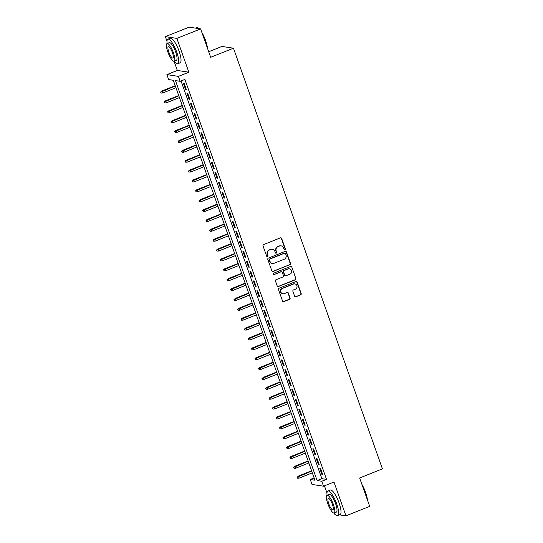 <?xml version="1.0" encoding="UTF-8"?>
<svg xmlns="http://www.w3.org/2000/svg" width="543" height="543" viewBox="0 0 543 543"><rect width="100%" height="100%" fill="white"/><g stroke="black" fill="none" stroke-linecap="round" stroke-linejoin="round"><path stroke-width="0.81" d="M284.912 249.705A0.726 0.692 98.7 0 0 285.319 248.769L281.674 238.465A1.038 0.991 98.7 0 0 280.398 237.868L263.62 244.567A1.038 0.991 98.7 0 0 263.029 245.911L266.674 256.208A0.726 0.692 98.7 0 0 267.57 256.629A0.726 0.692 98.7 0 0 267.984 255.692L267.509 254.355A3.326 3.177 98.7 0 1 269.396 250.065L270.794 249.508A3.326 3.177 98.7 0 1 274.873 251.416L275.349 252.746A0.726 0.692 98.7 0 0 276.238 253.167A0.726 0.692 98.7 0 0 276.652 252.23L276.177 250.893A3.326 3.177 98.7 0 1 278.064 246.603L279.462 246.047A3.326 3.177 98.7 0 1 283.541 247.954L284.016 249.285A0.726 0.692 98.7 0 0 284.912 249.705M284.403 249.705A0.726 0.692 98.7 0 0 285.007 248.721L281.362 238.418A1.038 0.991 98.7 0 0 280.738 237.8M267.068 256.629A0.726 0.692 98.7 0 0 267.672 255.644L267.509 254.355M275.735 253.167A0.726 0.692 98.7 0 0 276.339 252.183L276.177 250.893M294.618 296.2A1.038 0.991 98.7 0 0 295.894 296.797L300.598 294.917A1.038 0.991 98.7 0 0 301.189 293.573L297.136 282.136A1.038 0.991 98.7 0 0 295.86 281.539L279.082 288.238A1.038 0.991 98.7 0 0 278.491 289.582L282.543 301.019A1.038 0.991 98.7 0 0 283.819 301.616L289.507 299.342A1.038 0.991 98.7 0 0 290.091 298.005L288.36 293.105A1.038 0.991 98.7 0 0 287.084 292.507L284.267 293.634A2.783 2.654 98.7 0 1 280.704 291.353A2.783 2.654 98.7 0 1 282.428 288.448L293.478 284.037A2.783 2.654 98.7 0 1 297.041 286.324A2.783 2.654 98.7 0 1 295.311 289.222L293.471 289.962A1.038 0.991 98.7 0 0 292.881 291.299L294.618 296.2M321.782 481.261L323.526 486.195L312.015 484.437L310.263 479.503L314.933 480.216L173.305 80.276L168.635 79.563L166.891 74.622L178.403 76.38L180.154 81.321L175.484 80.608L317.112 480.548L321.782 481.261L326.526 479.367L184.905 79.421L180.154 81.321M200.618 28.908L176.875 38.39L165.357 36.632L189.1 27.15L200.618 28.908L210.67 57.3L233.47 48.198L382.435 468.88L359.642 477.983L369.695 506.368L345.952 515.85L333.979 482.028L323.526 486.195M174.072 61.237L177.337 70.454L188.855 72.212L176.875 38.39M188.855 72.212L178.403 76.38M289.921 264.767A1.038 0.991 98.7 0 0 290.512 263.43L286.46 251.993A1.038 0.991 98.7 0 0 285.184 251.395L268.405 258.095A1.038 0.991 98.7 0 0 267.814 259.432L271.867 270.869A1.038 0.991 98.7 0 0 273.143 271.466L289.616 264.719A1.038 0.991 98.7 0 0 290.2 263.382L286.154 251.945A1.038 0.991 98.7 0 0 285.53 251.321M291.801 267.061L295.854 278.498A1.038 0.991 98.7 0 1 295.263 279.842L278.478 286.541A1.038 0.991 98.7 0 1 277.208 285.944L275.471 281.05A1.038 0.991 98.7 0 1 276.061 279.706L282.869 276.991A1.038 0.991 98.7 0 0 283.453 275.647L282.306 272.403A1.038 0.991 98.7 0 0 281.03 271.805L273.944 274.636A0.726 0.692 98.7 0 1 273.014 274.039A0.726 0.692 98.7 0 1 273.462 273.278L290.525 266.464A1.038 0.991 98.7 0 1 291.801 267.061L295.854 278.498M334.06 513.02L334.434 514.092L335.106 514.194M339.47 514.859L345.952 515.85M186.317 89.446L184.22 83.52L183.439 83.405L185.536 89.33L186.317 89.446M189.812 99.321L187.715 93.396L186.935 93.281L189.039 99.206L189.812 99.321M193.308 109.197L191.211 103.272L190.437 103.156L192.534 109.082L193.308 109.197M196.81 119.073L194.713 113.148L193.932 113.025L196.03 118.951L196.81 119.073M200.306 128.949L198.209 123.023L197.428 122.901L199.525 128.827L200.306 128.949M203.801 138.825L201.704 132.899L200.924 132.777L203.021 138.703L203.801 138.825M207.297 148.701L205.2 142.775L204.426 142.653L206.523 148.578L207.297 148.701M210.793 158.576L208.695 152.651L207.921 152.529L210.019 158.454L210.793 158.576M214.295 168.445L212.198 162.52L211.417 162.405L213.514 168.33L214.295 168.445M217.791 178.321L215.693 172.396L214.913 172.28L217.01 178.206L217.791 178.321M221.286 188.197L219.189 182.272L218.408 182.156L220.506 188.082L221.286 188.197M224.782 198.073L222.684 192.147L221.911 192.032L224.008 197.957L224.782 198.073M228.284 207.949L226.18 202.023L225.406 201.908L227.503 207.826L228.284 207.949M231.78 217.824L229.682 211.899L228.902 211.777L230.999 217.702L231.78 217.824M235.275 227.7L233.178 221.775L232.397 221.653L234.495 227.578L235.275 227.7M238.771 237.576L236.673 231.651L235.893 231.528L237.99 237.454L238.771 237.576M242.266 247.452L240.169 241.526L239.395 241.404L241.492 247.33L242.266 247.452M245.769 257.321L243.664 251.402L242.891 251.28L244.988 257.206L245.769 257.321M249.264 267.197L247.167 261.271L246.386 261.156L248.484 267.081L249.264 267.197M252.76 277.073L250.662 271.147L249.882 271.032L251.979 276.957L252.76 277.073M256.255 286.948L254.158 281.023L253.377 280.907L255.481 286.833L256.255 286.948M259.751 296.824L257.654 290.899L256.88 290.783L258.977 296.709L259.751 296.824M263.253 306.7L261.149 300.774L260.375 300.659L262.473 306.578L263.253 306.7M266.749 316.576L264.651 310.65L263.871 310.528L265.968 316.454L266.749 316.576M270.244 326.452L268.147 320.526L267.366 320.404L269.464 326.329L270.244 326.452M273.74 336.327L271.643 330.402L270.862 330.28L272.966 336.205L273.74 336.327M277.235 346.203L275.138 340.278L274.364 340.156L276.462 346.081L277.235 346.203M280.738 356.072L278.634 350.154L277.86 350.031L279.957 355.957L280.738 356.072M284.233 365.948L282.136 360.023L281.355 359.907L283.453 365.833L284.233 365.948M287.729 375.824L285.632 369.898L284.851 369.783L286.948 375.708L287.729 375.824M291.224 385.7L289.127 379.774L288.347 379.659L290.451 385.584L291.224 385.7M294.72 395.575L292.623 389.65L291.849 389.535L293.946 395.46L294.72 395.575M298.222 405.451L296.125 399.526L295.344 399.41L297.442 405.329L298.222 405.451M301.718 415.327L299.621 409.402L298.84 409.279L300.937 415.205L301.718 415.327M305.214 425.203L303.116 419.277L302.336 419.155L304.433 425.081L305.214 425.203M308.709 435.079L306.612 429.153L305.831 429.031L307.935 434.957L308.709 435.079M312.205 444.955L310.107 439.029L309.334 438.907L311.431 444.832L312.205 444.955M315.707 454.824L313.61 448.905L312.829 448.783L314.926 454.708L315.707 454.824M319.203 464.699L317.105 458.774L316.325 458.659L318.422 464.584L319.203 464.699M181.029 80.968L321.863 478.654L326.526 479.367M319.82 468.534L321.918 474.46L322.698 474.575L320.601 468.65L319.82 468.534M233.47 48.198L221.951 46.44L208.702 51.728M324.429 485.836L326.967 493.01M314.132 477.955L310.263 479.503M177.337 70.454L166.891 74.622M165.357 36.632L166.986 41.22M321.863 478.654L317.112 480.548M185.536 89.33L186.181 89.072M189.039 99.206L189.683 98.948M192.534 109.082L193.179 108.824M196.03 118.951L196.675 118.693M199.525 128.827L200.17 128.569M203.021 138.703L203.666 138.445M206.523 148.578L207.168 148.32M210.019 158.454L210.664 158.196M213.514 168.33L214.159 168.072M217.01 178.206L217.655 177.948M220.506 188.082L221.15 187.824M224.008 197.957L224.653 197.7M227.503 207.826L228.148 207.575M230.999 217.702L231.644 217.444M234.495 227.578L235.139 227.32M237.99 237.454L238.642 237.196M241.492 247.33L242.137 247.072M244.988 257.206L245.633 256.948M248.484 267.081L249.128 266.823M251.979 276.957L252.624 276.699M255.481 286.833L256.126 286.575M258.977 296.709L259.622 296.451M262.473 306.578L263.117 306.327M265.968 316.454L266.613 316.196M269.464 326.329L270.109 326.071M272.966 336.205L273.611 335.947M276.462 346.081L277.106 345.823M279.957 355.957L280.602 355.699M283.453 365.833L284.098 365.575M286.948 375.708L287.593 375.451M290.451 385.584L291.096 385.326M293.946 395.46L294.591 395.202M297.442 405.329L298.087 405.078M300.937 415.205L301.582 414.947M304.433 425.081L305.078 424.823M307.935 434.957L308.58 434.699M311.431 444.832L312.076 444.574M314.926 454.708L315.571 454.45M318.422 464.584L319.067 464.326M321.918 474.46L322.562 474.202M281.064 245.857L280.751 245.809A3.326 3.177 98.7 0 0 279.15 245.999L279.462 246.047M275.871 250.846A3.326 3.177 98.7 0 1 277.751 246.556L279.15 245.999M272.396 249.318L272.084 249.271A3.326 3.177 98.7 0 0 270.482 249.461L270.794 249.508M267.197 254.307A3.326 3.177 98.7 0 1 269.084 250.018L270.482 249.461M272.491 271.486A1.038 0.991 98.7 0 0 272.83 271.419L289.616 264.719M285.537 253.574A0.726 0.692 98.7 0 0 284.641 253.16L269.912 259.038A0.726 0.692 98.7 0 0 269.498 259.982L270 261.387A3.326 3.177 98.7 0 0 274.079 263.294L284.145 259.276A3.326 3.177 98.7 0 0 286.032 254.979L285.537 253.574M284.994 253.119L284.681 253.072A0.726 0.692 98.7 0 0 284.328 253.113L284.641 253.16M272.477 263.484L272.165 263.436A3.326 3.177 98.7 0 1 269.688 261.339L269.192 259.934A0.726 0.692 98.7 0 1 269.599 258.991L284.328 253.113M277.826 286.561A1.038 0.991 98.7 0 0 278.172 286.494L294.951 279.794A1.038 0.991 98.7 0 0 295.541 278.45M281.532 271.744L281.22 271.697A1.038 0.991 98.7 0 0 280.717 271.758L273.944 274.636M289.928 274.174A2.783 2.654 98.7 0 0 289.433 268.833A2.783 2.654 98.7 0 0 288.089 268.989L284.199 270.536A1.038 0.991 98.7 0 0 283.609 271.88L284.763 275.125A1.038 0.991 98.7 0 0 286.039 275.722L289.928 274.174M289.433 268.833L289.12 268.785A2.783 2.654 98.7 0 0 287.783 268.941L288.089 268.989M285.537 275.783L285.224 275.735A1.038 0.991 98.7 0 1 284.451 275.077L283.297 271.833A1.038 0.991 98.7 0 1 283.887 270.489L287.783 268.941M291.489 267.013A1.038 0.991 98.7 0 0 290.865 266.396M294.815 283.887L294.503 283.84A2.783 2.654 98.7 0 0 293.166 283.989L293.478 284.037M282.93 293.79L282.618 293.743A2.783 2.654 98.7 0 1 282.116 288.401L293.166 283.989M283.168 301.636A1.038 0.991 98.7 0 0 283.507 301.569L289.195 299.295A1.038 0.991 98.7 0 0 289.786 297.958L288.048 293.057A1.038 0.991 98.7 0 0 287.43 292.439M295.236 296.817A1.038 0.991 98.7 0 0 295.582 296.749L300.286 294.869A1.038 0.991 98.7 0 0 300.876 293.525L296.824 282.089A1.038 0.991 98.7 0 0 296.206 281.471M160.565 92.045L161.223 93.084L160.565 92.045L162.092 91.224L162.724 93.002L175.946 87.728M160.871 92.093L175.314 85.95M161.536 91.143L175.219 85.679M162.724 93.002L161.223 93.084M198.697 28.616A13.236 3.434 -111.8 0 0 197.625 27.849L198.005 28.026A12.917 3.353 68.2 0 1 198.908 28.65M201.915 32.56A12.917 3.353 68.2 0 1 205.58 40.501A12.917 3.353 68.2 0 1 207.44 48.164M207.161 47.377A13.236 3.434 -111.8 0 0 205.39 40.63A13.236 3.434 -111.8 0 0 202.308 33.68M197.625 27.849A13.236 3.434 -111.8 0 0 196.586 27.741L195.589 28.141M174.133 61.216A13.236 3.434 -111.8 0 0 177.724 63.775A13.236 3.434 -111.8 0 0 176.706 52.08A13.236 3.434 -111.8 0 0 167.902 39.191A13.236 3.434 -111.8 0 0 167.068 43.515M177.724 63.775L180.093 62.825A13.236 3.434 -111.8 0 0 179.081 51.13A13.236 3.434 -111.8 0 0 170.278 38.241L167.902 39.191M167.095 43.508L169.28 42.632A9.53 2.471 68.2 0 1 175.613 51.911A9.53 2.471 68.2 0 1 176.346 60.334L174.16 61.21A9.53 2.471 -111.8 0 0 173.427 52.786A9.53 2.471 -111.8 0 0 167.095 43.508A9.53 2.471 -111.8 0 0 167.828 51.931A9.53 2.471 -111.8 0 0 174.16 61.21M168.825 52.08A6.143 1.595 -111.8 0 0 172.905 58.06A6.143 1.595 -111.8 0 0 172.436 52.63A6.143 1.595 -111.8 0 0 168.35 46.65A6.143 1.595 -111.8 0 0 168.825 52.08M361.896 484.342A12.917 3.353 68.2 0 1 365.561 492.284A12.917 3.353 68.2 0 1 367.421 499.947M367.143 499.16A13.236 3.434 -111.8 0 0 365.371 492.413A13.236 3.434 -111.8 0 0 362.296 485.469M334.121 513.006A13.236 3.434 -111.8 0 0 337.705 515.565A13.236 3.434 -111.8 0 0 336.687 503.863A13.236 3.434 -111.8 0 0 327.891 490.981A13.236 3.434 -111.8 0 0 327.056 495.304M337.705 515.565L340.081 514.615A13.236 3.434 -111.8 0 0 339.063 502.92A13.236 3.434 -111.8 0 0 330.266 490.03L327.891 490.981M327.083 495.291L329.268 494.422A9.53 2.471 68.2 0 1 335.601 503.7A9.53 2.471 68.2 0 1 336.334 512.124L334.149 512.992A9.53 2.471 -111.8 0 0 333.416 504.569A9.53 2.471 -111.8 0 0 327.083 495.291A9.53 2.471 -111.8 0 0 327.816 503.714A9.53 2.471 -111.8 0 0 334.149 512.992M328.807 503.87A6.143 1.595 -111.8 0 0 332.893 509.843A6.143 1.595 -111.8 0 0 332.418 504.42A6.143 1.595 -111.8 0 0 328.339 498.44A6.143 1.595 -111.8 0 0 328.807 503.87M164.061 101.921L164.719 102.96L164.061 101.921L165.588 101.1L166.219 102.878L179.441 97.597M164.373 101.969L178.81 95.826M165.031 101.018L178.715 95.554M166.219 102.878L164.719 102.96M167.556 111.797L168.215 112.835L167.556 111.797L169.09 110.976L169.715 112.754L182.937 107.473M167.868 111.844L182.305 105.695M168.527 110.894L182.21 105.43M169.715 112.754L168.215 112.835M171.052 121.673L171.717 122.711L171.052 121.673L172.022 120.763L172.586 120.851L173.21 122.63L186.432 117.349M171.364 121.72L185.808 115.571M172.022 120.763L185.713 115.299M173.21 122.63L171.717 122.711M174.547 131.549L175.213 132.58L174.547 131.549L175.518 130.639L176.081 130.727L176.713 132.506L189.935 127.225M174.86 131.596L189.303 125.447M175.518 130.639L189.208 125.175M176.713 132.506L175.213 132.58M178.05 141.424L178.708 142.456L178.05 141.424L179.02 140.515L179.577 140.603L180.208 142.381L193.43 137.101M178.362 141.472L192.799 135.322M179.02 140.515L192.704 135.051M180.208 142.381L178.708 142.456M181.545 151.3L182.204 152.332L181.545 151.3L182.516 150.391L183.072 150.479L183.704 152.257L196.926 146.977M181.857 151.348L196.294 145.198M182.516 150.391L196.199 144.927M183.704 152.257L182.204 152.332M185.041 161.176L185.699 162.208L185.041 161.176L186.011 160.266L186.575 160.355L187.199 162.133L200.421 156.852M185.353 161.223L199.797 155.074M186.011 160.266L199.695 154.803M187.199 162.133L185.699 162.208M188.536 171.052L189.202 172.083L188.536 171.052L189.507 170.142L190.07 170.231L190.702 172.002L203.917 166.728M188.849 171.099L203.292 164.95M189.507 170.142L203.197 164.678M190.702 172.002L189.202 172.083M192.032 180.921L192.697 181.959L192.032 180.921L193.566 180.1L194.197 181.878L207.419 176.604M192.344 180.968L206.788 174.826M193.003 180.018L206.693 174.554M194.197 181.878L192.697 181.959M195.534 190.797L196.193 191.835L195.534 190.797L197.061 189.975L197.693 191.754L210.915 186.48M195.847 190.844L210.284 184.701M196.505 189.894L210.189 184.43M197.693 191.754L196.193 191.835M199.03 200.672L199.688 201.711L199.03 200.672L200.557 199.851L201.188 201.629L214.41 196.349M199.342 200.72L213.779 194.577M200 199.77L213.684 194.306M201.188 201.629L199.688 201.711M202.525 210.548L203.184 211.587L202.525 210.548L204.059 209.727L204.684 211.505L217.906 206.225M202.838 210.596L217.281 204.446M203.496 209.646L217.18 204.182M204.684 211.505L203.184 211.587M206.021 220.424L206.686 221.463L206.021 220.424L206.992 219.515L207.555 219.603L208.186 221.381L221.401 216.1M206.333 220.472L220.777 214.322M206.992 219.515L220.682 214.051M208.186 221.381L206.686 221.463M209.523 230.3L210.182 231.332L209.523 230.3L210.487 229.39L211.051 229.479L211.682 231.257L224.904 225.976M209.829 230.347L224.273 224.198M210.487 229.39L224.178 223.926M211.682 231.257L210.182 231.332M213.019 240.176L213.677 241.207L213.019 240.176L213.99 239.266L214.546 239.354L215.177 241.133L228.399 235.852M213.331 240.223L227.768 234.074M213.99 239.266L227.673 233.802M215.177 241.133L213.677 241.207M216.514 250.051L217.173 251.083L216.514 250.051L217.485 249.142L218.042 249.23L218.673 251.009L231.895 245.728M216.827 250.099L231.264 243.95M217.485 249.142L231.169 243.678M218.673 251.009L217.173 251.083M220.01 259.927L220.675 260.959L220.01 259.927L220.981 259.018L221.544 259.106L222.168 260.878L235.391 255.604M220.322 259.975L234.766 253.825M220.981 259.018L234.664 253.554M222.168 260.878L220.675 260.959M223.506 269.803L224.171 270.835L223.506 269.803L224.476 268.894L225.04 268.982L225.671 270.753L238.893 265.479M223.818 269.851L238.262 263.701M224.476 268.894L238.167 263.43M225.671 270.753L224.171 270.835M227.008 279.672L227.666 280.711L227.008 279.672L228.535 278.851L229.166 280.629L242.388 275.355M227.313 279.72L241.757 273.577M227.979 278.769L241.662 273.305M229.166 280.629L227.666 280.711M230.504 289.548L231.162 290.586L230.504 289.548L232.031 288.727L232.662 290.505L245.884 285.224M230.816 289.595L245.253 283.453M231.474 288.645L245.158 283.181M232.662 290.505L231.162 290.586M233.999 299.424L234.657 300.462L233.999 299.424L235.526 298.602L236.157 300.381L249.38 295.1M234.311 299.471L248.748 293.329M234.97 298.521L248.653 293.057M236.157 300.381L234.657 300.462M237.495 309.3L238.16 310.338L237.495 309.3L238.465 308.39L239.029 308.478L239.653 310.257L252.875 304.976M237.807 309.347L252.251 303.198M238.465 308.39L252.149 302.926M239.653 310.257L238.16 310.338M240.99 319.175L241.655 320.207L240.99 319.175L241.961 318.266L242.524 318.354L243.155 320.132L256.377 314.852M241.302 319.223L255.746 313.073M241.961 318.266L255.651 312.802M243.155 320.132L241.655 320.207M244.493 329.051L245.151 330.083L244.493 329.051L245.463 328.142L246.02 328.23L246.651 330.008L259.873 324.728M244.798 329.099L259.242 322.949M245.463 328.142L259.147 322.678M246.651 330.008L245.151 330.083M247.988 338.927L248.646 339.959L247.988 338.927L248.959 338.017L249.515 338.106L250.147 339.884L263.369 334.603M248.3 338.975L262.737 332.825M248.959 338.017L262.642 332.554M250.147 339.884L248.646 339.959M251.484 348.803L252.142 349.835L251.484 348.803L252.454 347.893L253.011 347.982L253.642 349.76L266.864 344.479M251.796 348.85L266.233 342.701M252.454 347.893L266.138 342.429M253.642 349.76L252.142 349.835M254.979 358.679L255.644 359.71L254.979 358.679L255.95 357.769L256.513 357.857L257.138 359.629L270.36 354.355M255.291 358.726L269.735 352.577M255.95 357.769L269.64 352.305M257.138 359.629L255.644 359.71M258.475 368.548L259.14 369.586L258.475 368.548L260.009 367.726L260.64 369.505L273.862 364.231M258.787 368.595L273.231 362.452M259.445 367.645L273.136 362.181M260.64 369.505L259.14 369.586M261.977 378.423L262.636 379.462L261.977 378.423L263.504 377.602L264.136 379.381L277.358 374.107M262.283 378.471L276.726 372.328M262.948 377.521L276.631 372.057M264.136 379.381L262.636 379.462M265.473 388.299L266.131 389.338L265.473 388.299L267 387.478L267.631 389.256L280.853 383.976M265.785 388.347L280.222 382.204M266.443 387.397L280.127 381.933M267.631 389.256L266.131 389.338M268.968 398.175L269.627 399.214L268.968 398.175L270.502 397.354L271.127 399.132L284.349 393.851M269.28 398.223L283.717 392.073M269.939 397.272L283.622 391.808M271.127 399.132L269.627 399.214M272.464 408.051L273.129 409.089L272.464 408.051L273.434 407.141L273.998 407.23L274.622 409.008L287.844 403.727M272.776 408.098L287.22 401.949M273.434 407.141L287.125 401.677M274.622 409.008L273.129 409.089M275.959 417.927L276.625 418.958L275.959 417.927L276.93 417.017L277.493 417.105L278.125 418.884L291.347 413.603M276.272 417.974L290.715 411.825M276.93 417.017L290.62 411.553M278.125 418.884L276.625 418.958M279.462 427.803L280.12 428.834L279.462 427.803L280.432 426.893L280.989 426.981L281.62 428.76L294.842 423.479M279.774 427.85L294.211 421.701M280.432 426.893L294.116 421.429M281.62 428.76L280.12 428.834M282.957 437.678L283.616 438.71L282.957 437.678L283.928 436.769L284.484 436.857L285.116 438.635L298.338 433.355M283.27 437.726L297.707 431.576M283.928 436.769L297.612 431.305M285.116 438.635L283.616 438.71M286.453 447.554L287.111 448.586L286.453 447.554L287.423 446.645L287.987 446.733L288.611 448.511L301.833 443.231M286.765 447.602L301.202 441.452M287.423 446.645L301.107 441.181M288.611 448.511L287.111 448.586M289.948 457.43L290.614 458.462L289.948 457.43L290.919 456.52L291.482 456.609L292.114 458.38L305.329 453.106M290.261 457.477L304.704 451.328M290.919 456.52L304.609 451.057M292.114 458.38L290.614 458.462M293.444 467.299L294.109 468.337L293.444 467.299L294.978 466.478L295.609 468.256L308.831 462.982M293.756 467.347L308.2 461.204M294.415 466.396L308.105 460.932M295.609 468.256L294.109 468.337M296.946 477.175L297.605 478.213L296.946 477.175L298.474 476.354L299.105 478.132L312.327 472.858M297.259 477.222L311.696 471.08M297.917 476.272L311.601 470.808M299.105 478.132L297.605 478.213"/></g></svg>
